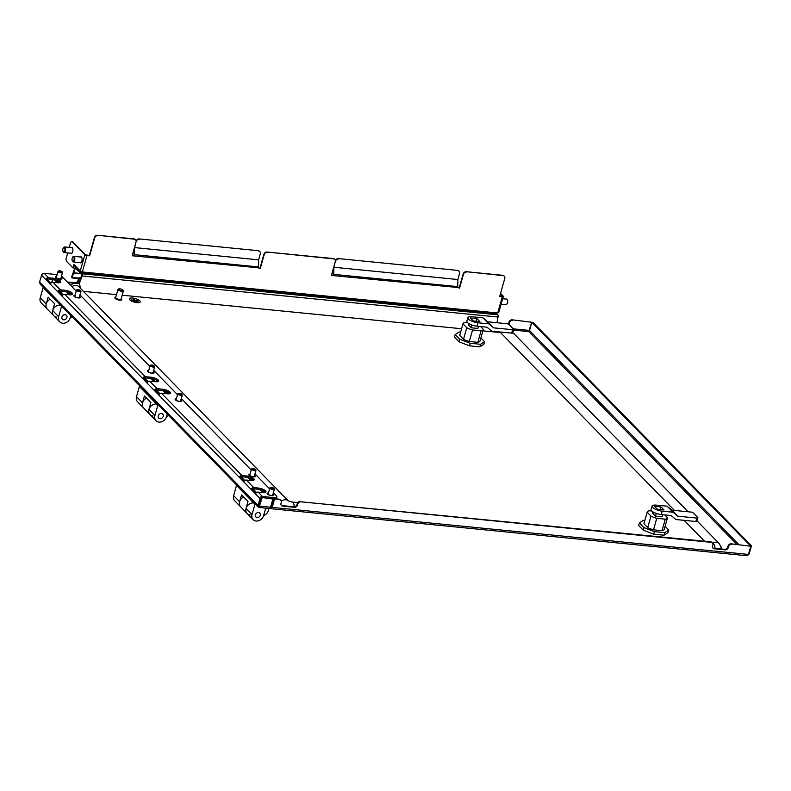 <?xml version="1.0" encoding="UTF-8"?>
<svg xmlns="http://www.w3.org/2000/svg" width="791" height="791" viewBox="0 0 791 791"><rect width="100%" height="100%" fill="white"/><g stroke="black" fill="none" stroke-linecap="round" stroke-linejoin="round"><path stroke-width="1.19" d="M711.069 542.319L710.555 541.786A2.808 2.324 135.6 0 1 711.831 542.389L712.355 542.913A2.808 2.324 -44.4 0 0 711.069 542.319L300.985 501.81A2.808 2.324 135.6 0 0 297.782 504.124L297.535 504.984A2.808 2.324 -44.4 0 1 294.331 507.298L282.753 506.151A2.808 2.324 135.6 0 1 281.003 503.343L281.24 502.493A2.808 2.324 -44.4 0 0 279.49 499.685L273.983 498.666L271.669 508.781L746.763 555.717M710.555 541.786L300.985 501.81M280.775 500.288L280.251 499.754A2.808 2.324 135.6 0 0 278.976 499.161L273.983 498.666M747.811 555.302L748.593 553.947M738.883 544.584L529.495 330.47L528.764 331.637M749.126 554.007L751.45 545.81L750.283 545.731M529.495 330.47L531.819 322.273L532.976 322.382L751.45 545.81M531.819 322.273L750.293 545.691M513.507 330.084L528.774 331.587L531.73 322.234L512.182 319.831A2.808 2.324 135.6 0 0 508.969 322.145L508.732 322.995A2.808 2.324 -44.4 0 1 508.188 324.063M81.246 277.265A2.808 2.324 135.6 0 0 78.22 279.599L77.983 280.449A2.808 2.324 -44.4 0 1 74.779 282.763L67.364 282.031M81.018 277.888A2.808 2.324 135.6 0 0 78.734 280.123L78.497 280.983A2.808 2.324 -44.4 0 1 76.628 283.079M74.581 283.227L67.878 282.565M61.728 276.277L61.56 276.108A2.808 2.324 -44.4 0 1 62.044 276.712M512.182 319.831L531.73 322.234M512.697 320.355A2.808 2.324 135.6 0 0 509.493 322.669L509.246 323.529A2.808 2.324 -44.4 0 1 508.85 324.399M271.788 507.565L271.491 508.613L270.324 507.822M272.045 501.959L272.935 502.048L271.827 507.417L270.69 506.744M712.82 547.896A2.808 2.324 -44.4 0 0 713.818 548.262L724.566 549.32A2.808 2.324 135.6 0 0 727.769 547.006L728.017 546.146A2.808 2.324 -44.4 0 1 731.22 543.832L750.778 546.245L748.454 554.442L746.22 555.509M712.355 542.913A2.808 2.324 -44.4 0 1 712.82 545.128L712.582 545.978A2.808 2.324 135.6 0 0 714.332 548.786L725.08 549.844A2.808 2.324 -44.4 0 0 728.293 547.53L728.531 546.68A2.808 2.324 135.6 0 1 731.734 544.356M274.507 499.19L272.183 507.387L748.454 554.442M750.778 546.245L731.22 543.832M300.471 501.286A2.808 2.324 -44.4 0 0 297.258 503.6L297.02 504.45A2.808 2.324 135.6 0 1 293.817 506.774L282.239 505.627A2.808 2.324 -44.4 0 1 281.24 505.271M262.592 492.546L259.606 489.491M250.806 480.493L248.552 478.179M165.892 393.651L162.808 390.497M154.107 381.598L151.022 378.444M69.193 294.766L66.207 291.711M57.407 282.713L55.152 280.4M53.046 279.421L52.226 282.328M272.935 502.048L272.223 501.326M263.71 492.615L261.01 489.847M251.924 480.562L250.381 478.99M167.049 393.77L164.063 390.714M155.263 381.717L152.277 378.662M70.31 294.835L67.601 292.067M58.524 282.783L56.982 281.21M482.896 330.836L500.535 332.576L674.446 510.422M684.136 520.34L704.534 541.192M83.451 291.375L116.485 294.638M122.17 295.201L461.588 328.73M119.866 288.824A2.343 0.751 15.8 0 0 118.739 288.923A2.343 0.751 15.8 0 0 119.174 289.901A2.343 0.751 15.8 0 0 121.715 290.702A2.343 0.751 15.8 0 0 122.981 290.119A2.343 0.751 15.8 0 0 119.866 288.824M123.05 290.346A2.808 0.9 -164.2 0 1 123.297 290.623A2.808 0.9 -164.2 0 1 123.376 290.959A2.808 0.9 -164.2 0 1 121.774 291.325A2.808 0.9 -164.2 0 1 117.968 289.427A2.808 0.9 -164.2 0 1 118.205 289.18A2.808 0.9 -164.2 0 1 118.561 289.071M117.968 289.427L115.674 297.535A2.808 0.9 15.8 0 0 119.481 299.433A2.808 0.9 15.8 0 0 121.082 299.067L123.376 290.959M115.852 296.892A3.51 1.127 15.8 0 0 114.992 297.347A3.51 1.127 15.8 0 0 119.757 299.72A3.51 1.127 15.8 0 0 121.755 299.255A3.51 1.127 15.8 0 0 121.26 298.415M115.002 297.574A3.51 1.127 15.8 0 0 114.873 297.772A3.51 1.127 15.8 0 0 119.639 300.145A3.51 1.127 15.8 0 0 121.636 299.69A3.51 1.127 15.8 0 0 121.626 299.453M135.577 301.678L137.14 301.826M133.165 300.768L138.109 301.262M130.999 299.918L138.909 300.699L134.964 300.204L133.195 298.632L134.707 300.185L130.97 300.007L138.909 300.699M134.589 300.165L133.195 298.632M129.853 299.789A5.616 1.8 15.8 0 0 135.696 302.34A5.616 1.8 15.8 0 0 140.225 301.806A5.616 1.8 15.8 0 0 139.77 300.768A5.616 1.8 15.8 0 0 133.926 298.217A5.616 1.8 15.8 0 0 129.408 298.751A5.616 1.8 15.8 0 0 129.853 299.789M129.398 298.79A5.616 1.8 15.8 0 0 129.378 298.83A5.616 1.8 15.8 0 0 129.823 299.878A5.616 1.8 15.8 0 0 135.676 302.429A5.616 1.8 15.8 0 0 140.195 301.895A5.616 1.8 15.8 0 0 140.205 301.855M79.169 283.89L82.155 275.96A1.691 0.781 -84.4 0 0 81.918 273.745L497.796 314.828L496.481 313.483M81.918 273.745L75.877 267.566A1.691 0.781 -84.4 0 0 75.61 267.427A1.691 0.781 -84.4 0 0 74.779 268.426L71.625 276.801L72.258 277.443L73.603 272.786L80.82 273.498M497.796 314.828A1.691 0.781 95.6 0 1 498.023 317.043L82.155 275.96L81.73 274.428L75.689 268.248L74.779 268.426M71.971 277.107L75.076 268.722L76.272 268.841M496.936 322.718L498.023 317.043M81.859 275.663L78.882 283.564M73.899 273.083L81.117 273.795M71.961 277.147L73.603 272.786M71.625 276.801L72.258 277.443L79.14 278.125M80.455 279.381L78.517 283.297M80.306 279.638L78.843 283.524M148.728 370.504A3.421 1.098 15.8 0 0 147.472 370.979A3.421 1.098 15.8 0 0 147.749 371.612A3.421 1.098 15.8 0 0 151.299 373.164A3.421 1.098 15.8 0 0 154.047 372.838A3.421 1.098 15.8 0 0 153.78 372.205A3.421 1.098 15.8 0 0 153.236 371.78M176.353 398.763A3.421 1.098 15.8 0 0 175.098 399.237A3.421 1.098 15.8 0 0 175.375 399.87A3.421 1.098 15.8 0 0 178.934 401.423A3.421 1.098 15.8 0 0 181.683 401.096A3.421 1.098 15.8 0 0 181.406 400.464A3.421 1.098 15.8 0 0 180.862 400.038M61.134 277.601A3.421 1.098 -164.2 0 1 61.688 278.027A3.421 1.098 -164.2 0 1 61.955 278.659A3.421 1.098 -164.2 0 1 59.206 278.986A3.421 1.098 -164.2 0 1 55.647 277.433A3.421 1.098 -164.2 0 1 55.38 276.801A3.421 1.098 -164.2 0 1 56.626 276.326M79.555 296.437A3.421 1.098 -164.2 0 1 80.099 296.862A3.421 1.098 -164.2 0 1 80.375 297.495A3.421 1.098 -164.2 0 1 77.627 297.821A3.421 1.098 -164.2 0 1 74.067 296.269A3.421 1.098 -164.2 0 1 73.79 295.636A3.421 1.098 -164.2 0 1 75.046 295.162M254.534 475.381A3.421 1.098 -164.2 0 1 255.088 475.806A3.421 1.098 -164.2 0 1 255.355 476.439A3.421 1.098 -164.2 0 1 252.606 476.765A3.421 1.098 -164.2 0 1 249.046 475.213A3.421 1.098 -164.2 0 1 248.779 474.58A3.421 1.098 -164.2 0 1 250.035 474.106M272.954 494.217A3.421 1.098 -164.2 0 1 273.508 494.642A3.421 1.098 -164.2 0 1 273.775 495.275A3.421 1.098 -164.2 0 1 271.026 495.601A3.421 1.098 -164.2 0 1 267.467 494.049A3.421 1.098 -164.2 0 1 267.2 493.416A3.421 1.098 -164.2 0 1 268.446 492.941M145.228 376.635A2.244 1.859 -44.4 0 0 142.785 378.157L147.205 382.676A2.244 1.859 135.6 0 1 149.647 381.163L155.431 381.727A5.616 1.8 15.8 0 0 158.635 381.005A5.616 1.8 15.8 0 0 151.012 377.208L145.228 376.635L64.733 294.321A2.244 1.859 135.6 0 0 62.291 295.834L57.872 291.315A2.244 1.859 -44.4 0 1 60.314 289.803L64.941 290.257A5.616 1.8 -164.2 0 1 72.564 294.054A5.616 1.8 -164.2 0 1 69.361 294.776L64.733 294.321M52.948 282.268A2.244 1.859 135.6 0 0 50.505 283.781L46.086 279.263A2.244 1.859 -44.4 0 1 48.528 277.75L53.155 278.205A5.616 1.8 -164.2 0 1 60.778 281.991A5.616 1.8 -164.2 0 1 57.575 282.723L52.948 282.268L60.314 289.803M259.379 506.339L259.082 507.387L258.192 507.041L40.133 284.058L39.55 282.071L41.656 275.169A2.244 1.859 -44.4 0 1 44.217 273.34L55.459 274.447A5.616 1.8 15.8 0 1 57.09 274.704M273.933 498.864A5.616 1.8 -164.2 0 1 273.35 498.814L273.696 497.628L262.444 496.511A2.244 1.859 135.6 0 0 259.883 498.37L261.04 498.478A0.939 0.771 135.6 0 1 261.455 497.905M258.133 492.101A2.244 1.859 135.6 0 0 255.701 493.624L251.281 489.095A2.244 1.859 -44.4 0 1 253.713 487.582L258.35 488.047A5.616 1.8 -164.2 0 1 265.964 491.834A5.616 1.8 -164.2 0 1 262.77 492.566L258.133 492.101L262.444 496.511M246.347 480.048A2.244 1.859 135.6 0 0 243.905 481.561L239.485 477.042A2.244 1.859 -44.4 0 1 241.927 475.529L246.555 475.984A5.616 1.8 -164.2 0 1 254.178 479.781A5.616 1.8 -164.2 0 1 250.974 480.503L246.347 480.048L253.713 487.582M161.433 393.216A2.244 1.859 135.6 0 0 159.001 394.729L154.571 390.21A2.244 1.859 -44.4 0 1 157.014 388.697L162.808 389.261A5.616 1.8 -164.2 0 1 170.421 393.058A5.616 1.8 -164.2 0 1 167.227 393.789L161.433 393.216L241.927 475.529M57.872 291.315L59.078 291.434L62.726 295.172M59.078 291.434A0.939 0.771 -44.4 0 1 59.978 290.999L64.605 291.454L64.941 290.257M46.086 279.263L47.282 279.381L50.94 283.119M47.282 279.381A0.939 0.771 -44.4 0 1 48.192 278.946L52.819 279.401L53.155 278.205M251.281 489.095L252.477 489.214L256.136 492.961M252.477 489.214A0.939 0.771 -44.4 0 1 253.377 488.779L258.004 489.233L258.35 488.047M239.485 477.042L240.691 477.161L244.34 480.898M240.691 477.161A0.939 0.771 -44.4 0 1 241.591 476.726L246.219 477.181L246.555 475.984M154.571 390.21L159.298 394.234M155.659 390.517A0.939 0.771 -44.4 0 1 156.677 389.894L162.462 390.457A5.616 1.8 -164.2 0 1 169.927 393.562M142.785 378.157L147.502 382.182M143.873 378.464A0.939 0.771 -44.4 0 1 144.891 377.831L150.676 378.405L151.012 377.208M273.696 497.628A5.616 1.8 15.8 0 0 276.89 496.896A5.616 1.8 15.8 0 0 276.445 495.858L273.379 492.724M269.602 488.858L254.959 473.888M251.182 470.022L181.287 398.545M177.51 394.679L153.652 370.287M149.885 366.421L79.98 294.944M76.203 291.078L62.627 277.196A5.616 1.8 15.8 0 0 61.49 276.346M158.131 381.509A5.616 1.8 15.8 0 0 150.676 378.405M72.06 294.559A5.616 1.8 15.8 0 0 64.605 291.454M60.274 282.496A5.616 1.8 15.8 0 0 52.819 279.401M276.89 496.896L276.553 498.093A5.616 1.8 -164.2 0 1 275.337 498.805M272.588 498.745L273.35 498.814M265.469 492.338A5.616 1.8 15.8 0 0 258.004 489.233M253.674 480.285A5.616 1.8 15.8 0 0 246.219 477.181M41.508 275.159L259.883 498.37M261.139 498.686L259.181 505.607L258.024 505.489L259.982 498.577M39.55 282.071L258.024 505.489L259.082 507.387L269.444 508.564A2.244 1.038 95.6 0 0 270.552 507.229L272.875 499.032L261.584 497.44L259.428 506.191L262.098 497.974M259.181 505.607L259.428 506.191L259.181 505.607M52.602 279.381L51.712 282.525M42.378 274.022L43.179 273.498M259.082 507.387L259.784 506.171L270.552 507.229M272.875 499.032L261.584 497.44M261.02 498.567L259.863 498.449M80.415 257.006A3.045 1.404 95.6 0 1 80.979 256.828A3.045 1.404 95.6 0 1 81.878 261.089A3.045 1.404 95.6 0 1 80.385 262.889A3.045 1.404 95.6 0 1 79.871 262.602M71.21 247.593A3.045 1.404 95.6 0 1 71.773 247.415A3.045 1.404 95.6 0 1 72.673 251.667A3.045 1.404 95.6 0 1 71.17 253.476A3.045 1.404 95.6 0 1 70.656 253.189M80.573 271.224L82.244 272.925A1.691 0.781 -84.4 0 0 82.511 273.063A1.691 0.781 -84.4 0 0 83.342 272.064L82.393 271.797A1.691 0.544 -164.2 0 1 80.247 270.977L73.909 264.491L72.94 267.912L73.603 267.971L74.433 265.034M498.597 312.297A1.691 0.544 -164.2 0 1 498.726 312.613A1.691 0.544 -164.2 0 1 497.766 312.831L496.728 312.9A1.691 0.781 95.6 0 1 495.898 313.898L82.511 273.063M466.65 272.015A2.808 2.324 135.6 0 0 463.447 274.329L463.15 274.032A2.808 2.324 -44.4 0 1 466.364 271.709L503.036 275.604A2.808 2.324 135.6 0 1 504.787 278.412L499.714 296.348L502.364 296.605A1.691 0.544 15.8 0 0 503.323 296.388A1.691 0.544 15.8 0 0 503.185 296.071L500.555 293.382M457.92 279.52L333.911 267.269L457.92 279.52L457.732 286.619A1.691 0.781 95.6 0 1 457.603 287.479L459.551 288.102L463.447 274.329M457.603 287.479L331.399 275.446L335.295 261.673A2.808 2.324 135.6 0 0 333.545 258.865L333.248 258.568A2.808 2.324 -44.4 0 1 334.672 259.319M267.398 252.329A2.808 2.324 135.6 0 0 264.194 254.643L263.897 254.346A2.808 2.324 -44.4 0 1 267.111 252.032L333.545 258.865M258.667 259.844L134.658 247.593L258.667 259.844L258.479 266.933A1.691 0.781 95.6 0 1 258.35 267.793L260.298 268.416L264.194 254.643M258.35 267.793L132.146 255.76L136.042 241.987A2.808 2.324 135.6 0 0 134.292 239.179L133.995 238.882A2.808 2.324 -44.4 0 1 135.419 239.633M97.916 235.589A2.808 2.324 135.6 0 0 94.702 237.903L89.63 255.839L86.99 255.572A1.691 0.544 15.8 0 1 84.835 254.751L72.238 241.868A2.808 1.295 -84.4 0 0 71.783 241.631L72.446 241.7A2.808 1.295 95.6 0 1 72.901 241.927L85.497 254.811L89.334 255.533L94.416 237.607A2.808 2.324 -44.4 0 1 97.619 235.283L134.292 239.179M97.619 235.283L133.995 238.882M134.292 248.196L134.035 255.246L132.226 255.493M263.897 254.346L260.002 268.119L258.311 267.951M267.111 252.032L333.248 258.568M333.545 267.882L333.169 275.347L331.478 275.179M463.15 274.032L459.255 287.805L457.564 287.637M466.364 271.709L502.74 275.308A2.808 2.324 -44.4 0 1 504.164 276.059M499.793 296.081L502.443 296.289M134.658 247.593L134.46 254.682A1.691 0.781 -84.4 0 1 134.332 255.542M333.911 267.269L333.713 274.368A1.691 0.781 -84.4 0 1 333.584 275.228M500.416 293.856L502.522 296.012M71.783 241.631A2.808 1.295 -84.4 0 0 70.409 243.302L69.242 247.395M67.69 252.893L66.296 257.817A2.808 1.295 -84.4 0 0 66.681 261.505L72.94 267.912M335.374 260.595A2.808 2.324 -44.4 0 1 338.469 258.608L457.524 270.374A2.808 2.324 -44.4 0 1 458.81 270.967L459.096 271.273A2.808 2.324 135.6 0 1 459.571 273.478L457.999 279.045M333.98 266.794L335.404 261.07M338.469 258.608L457.524 270.374M338.756 258.914A2.808 2.324 135.6 0 0 335.552 261.228M459.096 271.273A2.808 2.324 135.6 0 0 457.811 270.67M136.121 240.909A2.808 2.324 -44.4 0 1 139.206 238.931L258.271 250.688A2.808 2.324 -44.4 0 1 259.547 251.281L259.844 251.587A2.808 2.324 135.6 0 1 260.318 253.792L258.746 259.359M134.727 247.108L136.141 241.384M139.206 238.931L258.271 250.688M139.503 239.228A2.808 2.324 135.6 0 0 136.299 241.542M259.844 251.587A2.808 2.324 135.6 0 0 258.558 250.994M82.432 272.242L81.928 271.728M66.909 317.498A2.808 2.324 135.6 0 0 61.945 317.013A2.808 2.324 135.6 0 0 66.909 317.498M50.209 299.245A6.555 5.418 135.6 0 0 46.214 303.971A6.555 5.418 135.6 0 0 47.312 309.123A6.555 5.418 -44.4 0 1 46.214 303.971L48.142 297.139L54.589 303.734L52.661 310.566A6.555 5.418 135.6 0 0 53.758 315.718A6.555 5.418 135.6 0 0 56.754 317.112M62.084 306.493L43.119 287.608L40.222 297.851A6.555 5.418 135.6 0 0 41.32 303.002L53.758 315.718A6.555 5.418 135.6 0 1 52.661 310.566A6.555 5.418 135.6 0 1 60.136 305.158M61.54 306.443L58.643 316.687A6.555 5.418 135.6 0 0 59.74 321.838A6.555 5.418 135.6 0 0 65.613 322.817A6.555 5.418 135.6 0 0 70.221 317.834L70.883 315.49M43.119 287.608L43.663 287.657M72.149 316.786A6.555 5.418 -44.4 0 1 70.221 317.814M243.608 497.035A6.555 5.418 135.6 0 0 239.614 501.751A6.555 5.418 135.6 0 0 240.711 506.912A6.555 5.418 -44.4 0 1 239.614 501.751L241.542 494.919L247.988 501.514L246.06 508.346A6.555 5.418 135.6 0 0 247.158 513.507A6.555 5.418 135.6 0 0 250.154 514.892M253.535 502.938A6.555 5.418 135.6 0 0 246.06 508.346A6.555 5.418 135.6 0 0 247.158 513.507L234.719 500.792A6.555 5.418 135.6 0 1 233.622 495.631L236.529 485.387L237.063 485.437M268.96 508.514L268.386 510.551A6.555 5.418 -44.4 0 1 263.621 515.594M260.308 515.287A2.808 2.324 135.6 0 0 255.355 514.793A2.808 2.324 135.6 0 0 260.308 515.287M236.529 485.387L254.939 504.223L252.042 514.466A6.555 5.418 135.6 0 0 253.14 519.628A6.555 5.418 135.6 0 0 259.013 520.597A6.555 5.418 135.6 0 0 263.621 515.613L265.717 508.198M254.939 504.223L255.483 504.272M71.744 294.677A4.766 1.374 -80.1 0 0 71.744 294.667L70.636 294.153A4.766 4.301 150.9 0 0 69.796 294.311M69.539 294.044A4.766 4.301 -29.1 0 1 70.478 293.856L70.409 294.173M71.111 293.659L70.478 293.856M69.301 293.807A4.776 4.776 0 0 1 71.071 293.629A4.766 1.374 -80.1 0 0 71.071 293.629A4.766 1.374 -80.1 0 0 70.874 293.659M70.587 293.837L71.309 293.965A4.766 1.374 99.9 0 1 71.417 293.886M70.992 294.381L71.17 293.698M71.239 294.499L71.309 293.965M263.947 492.615A4.766 2.838 120.3 0 1 264.59 492.259L265.153 492.457M263.403 492.309A4.766 2.838 -59.7 0 1 264.056 491.943L263.897 492.615M264.036 491.488A4.766 3.51 -95.8 0 0 262.998 491.508A4.766 3.51 -95.8 0 0 262.711 491.597A4.776 4.776 0 0 1 262.998 491.508M263.561 491.448A4.766 3.51 84.2 0 1 264.125 491.399A4.766 3.51 84.2 0 1 264.501 491.429A4.776 4.776 0 0 0 264.125 491.399M264.55 491.458L264.342 492.378M163.203 416.353A2.808 2.324 135.6 0 0 158.24 415.858A2.808 2.324 135.6 0 0 163.203 416.353M146.493 398.1A6.555 5.418 135.6 0 0 142.499 402.817A6.555 5.418 135.6 0 0 143.596 407.978A6.555 5.418 -44.4 0 1 142.499 402.817L144.427 395.994L150.873 402.579L148.945 409.412A6.555 5.418 135.6 0 0 150.043 414.573A6.555 5.418 135.6 0 0 153.039 415.967M158.783 405.387L157.834 405.289L139.414 386.453L136.507 396.696A6.555 5.418 135.6 0 0 137.614 401.858L150.043 414.573A6.555 5.418 135.6 0 1 148.945 409.412A6.555 5.418 135.6 0 1 156.42 404.013M157.834 405.289L154.927 415.532A6.555 5.418 135.6 0 0 156.025 420.693A6.555 5.418 135.6 0 0 161.898 421.672A6.555 5.418 135.6 0 0 166.506 416.679L167.247 414.049M139.414 386.453L140.363 386.552M168.651 415.473A6.555 5.418 -44.4 0 1 166.506 416.669M168.246 393.839A4.766 1.79 -82.1 0 0 168.157 393.552L166.99 393.058A4.766 4.143 142.4 0 0 166.456 393.157M166.179 392.87A4.766 4.143 -37.6 0 1 166.763 392.751L166.693 393.107M167.178 393.176L167.356 392.504L166.763 392.751M167.356 392.504A4.766 1.79 -82.1 0 0 167.178 392.474A4.776 4.776 0 0 0 165.892 392.583M166.96 392.692L167.316 392.761A4.766 1.79 97.9 0 1 167.999 392.583A4.766 1.79 97.9 0 1 168.058 392.603L167.84 393.463M169.027 393.641L169.225 393.097L168.058 392.603M169.225 393.097A4.766 4.143 -37.6 0 1 169.867 393.483A4.776 4.776 0 0 0 167.999 392.583M168.869 393.651L169.452 393.394M58.93 281.349A4.311 1.384 -164.2 0 1 54.717 279.717M59.592 281.794A4.311 1.384 -164.2 0 1 54.441 279.925A4.311 1.384 -164.2 0 1 54.095 279.589M60.798 278.294A2.343 0.751 -164.2 0 1 60.858 278.58A2.343 0.751 -164.2 0 1 59.117 278.827A2.343 0.751 -164.2 0 1 56.675 277.859A2.343 0.751 -164.2 0 1 56.349 277.305L58.04 271.323A2.343 0.751 -164.2 0 1 58.247 271.115L58.781 270.858A1.869 0.603 -164.2 0 1 60.314 270.888A1.869 0.603 -164.2 0 1 61.965 271.6A1.869 0.603 -164.2 0 1 62.173 271.817A1.869 0.603 -164.2 0 1 61.125 272.292A1.869 0.603 -164.2 0 1 58.87 271.471A1.869 0.603 -164.2 0 1 58.781 270.858M62.232 272.045A2.343 0.751 -164.2 0 1 62.489 272.322A2.343 0.751 -164.2 0 1 62.548 272.598A2.343 0.751 -164.2 0 1 60.808 272.855A2.343 0.751 -164.2 0 1 58.366 271.886A2.343 0.751 -164.2 0 1 58.04 271.323M79.219 297.129A2.343 0.751 -164.2 0 1 79.278 297.416A2.343 0.751 -164.2 0 1 77.271 297.614A2.343 0.751 -164.2 0 1 74.868 296.477A2.343 0.751 -164.2 0 1 74.769 296.141L76.46 290.159A2.343 0.751 -164.2 0 1 76.668 289.961L77.192 289.694A1.869 0.603 -164.2 0 1 78.952 289.783A1.869 0.603 -164.2 0 1 80.563 290.613A1.869 0.603 -164.2 0 1 80.593 290.663A1.869 0.603 -164.2 0 1 79.347 291.098A1.869 0.603 -164.2 0 1 77.113 290.129A1.869 0.603 -164.2 0 1 77.192 289.694M80.87 291.108A2.343 0.751 -164.2 0 1 80.909 291.157A2.343 0.751 -164.2 0 1 80.969 291.434A2.343 0.751 -164.2 0 1 78.962 291.632A2.343 0.751 -164.2 0 1 76.559 290.495A2.343 0.751 -164.2 0 1 76.46 290.159M252.329 479.128A4.311 1.384 -164.2 0 1 248.127 477.507M252.991 479.583A4.311 1.384 -164.2 0 1 247.494 477.369M254.198 476.083A2.343 0.751 -164.2 0 1 254.257 476.36A2.343 0.751 -164.2 0 1 253.427 476.686A2.343 0.751 -164.2 0 1 250.935 476.142A2.343 0.751 -164.2 0 1 249.758 475.084L251.449 469.112A2.343 0.751 -164.2 0 1 251.647 468.905L252.181 468.648A1.869 0.603 -164.2 0 1 252.685 468.549A1.869 0.603 -164.2 0 1 255.572 469.607A1.869 0.603 -164.2 0 1 254.949 470.091A1.869 0.603 -164.2 0 1 252.705 469.528A1.869 0.603 -164.2 0 1 252.181 468.648M255.572 469.607L255.889 470.101A2.343 0.751 -164.2 0 1 255.948 470.388A2.343 0.751 -164.2 0 1 255.117 470.714A2.343 0.751 -164.2 0 1 252.626 470.161A2.343 0.751 -164.2 0 1 251.449 469.112M272.618 494.919A2.343 0.751 -164.2 0 1 272.677 495.196A2.343 0.751 -164.2 0 1 271.847 495.522A2.343 0.751 -164.2 0 1 269.355 494.978A2.343 0.751 -164.2 0 1 268.169 493.92L269.86 487.948A2.343 0.751 -164.2 0 1 270.067 487.74L270.601 487.483A1.869 0.603 -164.2 0 1 271.105 487.385A1.869 0.603 -164.2 0 1 273.993 488.442A1.869 0.603 -164.2 0 1 273.37 488.927A1.869 0.603 -164.2 0 1 271.125 488.363A1.869 0.603 -164.2 0 1 270.601 487.483M273.993 488.442L274.309 488.937A2.343 0.751 -164.2 0 1 274.368 489.224A2.343 0.751 -164.2 0 1 273.538 489.55A2.343 0.751 -164.2 0 1 271.046 488.996A2.343 0.751 -164.2 0 1 269.86 487.948M152.89 372.482A2.343 0.751 -164.2 0 1 152.96 372.759A2.343 0.751 -164.2 0 1 152.119 373.085A2.343 0.751 -164.2 0 1 149.637 372.541A2.343 0.751 -164.2 0 1 148.451 371.483L150.142 365.511A2.343 0.751 -164.2 0 1 150.339 365.304L150.873 365.046A1.869 0.603 -164.2 0 1 151.378 364.948A1.869 0.603 -164.2 0 1 154.265 366.006A1.869 0.603 -164.2 0 1 153.652 366.49A1.869 0.603 -164.2 0 1 151.397 365.926A1.869 0.603 -164.2 0 1 150.873 365.046M154.265 366.006L154.581 366.5A2.343 0.751 -164.2 0 1 154.65 366.787A2.343 0.751 -164.2 0 1 153.81 367.113A2.343 0.751 -164.2 0 1 151.328 366.559A2.343 0.751 -164.2 0 1 150.142 365.511M180.516 400.73A2.343 0.751 -164.2 0 1 180.585 401.017A2.343 0.751 -164.2 0 1 179.745 401.344A2.343 0.751 -164.2 0 1 177.263 400.79A2.343 0.751 -164.2 0 1 176.077 399.742L177.767 393.76A2.343 0.751 -164.2 0 1 177.975 393.552L178.499 393.295A1.869 0.603 -164.2 0 1 179.003 393.206A1.869 0.603 -164.2 0 1 181.89 394.254A1.869 0.603 -164.2 0 1 181.277 394.749A1.869 0.603 -164.2 0 1 179.023 394.185A1.869 0.603 -164.2 0 1 178.499 393.295M181.89 394.254L182.207 394.758A2.343 0.751 -164.2 0 1 182.276 395.035A2.343 0.751 -164.2 0 1 181.436 395.362A2.343 0.751 -164.2 0 1 178.954 394.818A2.343 0.751 -164.2 0 1 177.767 393.76M480.888 337.935L484.576 341.702L480.542 344.293L470.269 343.274L459.769 339.25L455.191 334.563L459.215 331.973L460.629 332.111M467.619 322.659L465.197 322.421A10.54 3.382 -164.2 0 0 463.002 323.737A10.54 3.382 -164.2 0 0 462.982 323.845L466.779 327.731A10.54 3.382 -164.2 0 0 472.563 329.956L481.086 330.796L477.823 342.315A10.54 3.382 15.8 0 0 480.018 341A10.54 3.382 15.8 0 0 480.048 340.891L483.252 329.58M477.823 342.315L469.3 341.475A10.54 3.382 15.8 0 1 463.516 339.26L459.719 335.374A10.54 3.382 15.8 0 1 459.739 335.265A10.54 3.382 15.8 0 1 459.779 335.157M484.576 341.702L483.845 344.263L479.821 346.853L469.547 345.835L459.047 341.811L454.469 337.124L455.191 334.563M459.769 339.25L459.047 341.811M470.269 343.274L469.547 345.835M480.542 344.293L479.821 346.853M471.772 324.953L472.771 325.299M468.727 323.499L468.361 324.775L471.307 327.781L477.922 328.443L478.515 326.347M472.039 325.22L471.307 327.781M480.562 326.545L483.311 329.363A10.54 3.382 -164.2 0 1 483.281 329.471A10.54 3.382 -164.2 0 1 481.086 330.796M466.779 327.731L463.516 339.26M472.563 329.956L469.3 341.475M462.982 323.845L459.719 335.374M513.675 329.471A1.869 0.603 15.8 0 1 512.608 329.718L493.594 327.84L488.828 323.855L478.021 322.787A7.495 2.403 -164.2 0 1 468.46 319.119A7.495 2.403 -164.2 0 1 467.867 317.735A7.495 2.403 -164.2 0 1 472.128 316.756L482.935 317.824L487.701 321.808L506.715 323.687A1.869 0.603 15.8 0 1 509.107 324.607L513.527 329.125A1.869 0.603 15.8 0 1 513.675 329.471L512.706 332.882A1.869 0.603 -164.2 0 1 511.639 333.13L491.745 331.162L486.979 327.187L477.062 326.199A7.495 2.403 -164.2 0 1 467.501 322.54A7.495 2.403 -164.2 0 1 466.898 321.146L467.867 317.735M476.914 318.595L470.299 317.942L473.245 320.958L479.86 321.611L476.914 318.595L476.162 321.245M488.828 323.855L482.935 317.824M493.594 327.84L487.701 321.808M665.083 526.302L668.761 530.059L664.737 532.65L654.464 531.641L643.963 527.607L639.385 522.93L643.409 520.34L644.823 520.478M651.814 511.016L649.391 510.778A10.54 3.382 -164.2 0 0 647.196 512.103A10.54 3.382 -164.2 0 0 647.167 512.212L650.963 516.098A10.54 3.382 -164.2 0 0 656.757 518.313L665.28 519.153L662.018 530.682A10.54 3.382 15.8 0 0 664.213 529.367A10.54 3.382 15.8 0 0 664.242 529.258L667.436 517.947M662.018 530.682L653.495 529.841A10.54 3.382 15.8 0 1 647.7 527.617L643.904 523.741A10.54 3.382 15.8 0 1 643.933 523.622A10.54 3.382 15.8 0 1 643.973 523.513M668.761 530.059L668.039 532.62L664.015 535.22L653.742 534.202L643.241 530.178L638.663 525.491L639.385 522.93M643.963 527.607L643.241 530.178M654.464 531.641L653.742 534.202M664.737 532.65L664.015 535.22M655.966 513.319L656.965 513.656M652.921 511.856L652.555 513.132L655.502 516.147L662.116 516.8L662.71 514.714M656.223 513.586L655.502 516.147M664.747 514.911L667.505 517.729A10.54 3.382 -164.2 0 1 667.475 517.838A10.54 3.382 -164.2 0 1 665.28 519.153M650.963 516.098L647.7 527.617M656.757 518.313L653.495 529.841M647.167 512.212L643.904 523.741M697.87 517.838A1.869 0.603 15.8 0 1 696.802 518.075L677.788 516.197L673.022 512.222L662.215 511.154A7.495 2.403 -164.2 0 1 652.654 507.486A7.495 2.403 -164.2 0 1 652.061 506.102A7.495 2.403 -164.2 0 1 656.322 505.123L667.129 506.191L671.895 510.175L690.909 512.054A1.869 0.603 15.8 0 1 693.302 512.963L697.721 517.492A1.869 0.603 15.8 0 1 697.87 517.838L696.901 521.249A1.869 0.603 -164.2 0 1 695.833 521.496L675.929 519.529L671.173 515.544L661.246 514.565A7.495 2.403 -164.2 0 1 651.685 510.897A7.495 2.403 -164.2 0 1 651.092 509.513L652.061 506.102M661.098 506.962L654.483 506.309L657.44 509.315L664.045 509.968L661.098 506.962L660.356 509.602M673.022 512.222L667.129 506.191M677.788 516.197L671.895 510.175M72.901 256.937A2.808 1.295 95.6 0 1 73.088 256.699A2.808 1.295 95.6 0 1 73.8 256.353A2.808 1.295 95.6 0 1 74.829 259.151A2.808 1.295 95.6 0 1 73.247 261.95A2.808 1.295 95.6 0 1 72.614 261.475A2.808 1.295 95.6 0 1 72.475 261.198M74.146 259.102A2.304 1.068 95.6 0 1 73.425 261.139A2.304 1.068 95.6 0 1 72.327 261.01A2.304 1.068 95.6 0 1 72.011 259.112A2.304 1.068 95.6 0 1 72.713 257.095A2.304 1.068 95.6 0 1 74.146 259.102M63.685 247.524A2.808 1.295 95.6 0 1 63.873 247.276A2.808 1.295 95.6 0 1 64.585 246.94A2.808 1.295 95.6 0 1 65.613 249.729A2.808 1.295 95.6 0 1 64.041 252.537A2.808 1.295 95.6 0 1 63.409 252.052A2.808 1.295 95.6 0 1 63.27 251.785M64.931 249.689A2.304 1.068 95.6 0 1 64.209 251.716A2.304 1.068 95.6 0 1 63.122 251.597A2.304 1.068 95.6 0 1 62.796 249.699A2.304 1.068 95.6 0 1 63.507 247.682A2.304 1.068 95.6 0 1 64.931 249.689M501.108 304.209L505.914 304.693A2.808 1.295 -84.4 0 0 506.626 304.347A2.808 1.295 -84.4 0 0 507.1 299.571A2.808 1.295 -84.4 0 0 507.021 299.453A2.808 1.295 -84.4 0 0 506.467 299.097L502.661 298.721M506.813 304.11A2.304 1.068 -84.4 0 0 507.001 303.952A2.304 1.068 -84.4 0 0 507.387 300.036A2.304 1.068 -84.4 0 0 507.318 299.937M528.774 331.587L736.856 544.386M279.49 499.685L278.976 499.161M529.416 330.43L513.24 328.838M256.581 492.556L252.952 488.848M244.795 480.503L241.166 476.795M159.881 393.671L156.252 389.953M148.085 381.608L144.456 377.9M63.181 294.776L59.552 291.068M297.258 503.6L297.782 504.124M282.239 505.627L282.753 506.151M293.817 506.774L294.331 507.298M297.02 504.45L297.535 504.984M728.017 546.146L728.531 546.68M713.818 548.262L714.332 548.786M724.566 549.32L725.08 549.844M727.769 547.006L728.293 547.53M78.22 279.599L78.734 280.123M77.983 280.449L78.497 280.983M508.969 322.145L509.493 322.669M508.732 322.995L509.246 323.529M500.673 332.042A5.616 2.6 -84.4 0 1 500.535 332.576A5.616 4.647 -44.4 0 1 500.713 332.052M697.009 520.873L719.128 543.496A5.616 4.647 135.6 0 0 712.701 543.407M80.138 287.993A5.616 2.6 -84.4 0 0 78.042 283.158L78.952 283.247M288.26 500.832L78.764 286.589A5.616 4.647 135.6 0 0 71.981 286.767M281.309 501.356A5.616 4.647 -44.4 0 1 288.25 500.822M714.995 548.371A5.616 2.6 -84.4 0 0 712.909 543.605L713.225 543.674M294.173 506.774A5.616 2.6 -84.4 0 0 292.077 502.038L297.762 502.592M77.024 267.684L75.877 267.566M48.528 277.75L44.217 273.34M157.014 388.697L149.647 381.163M162.808 389.261L162.462 390.457M83.342 272.064L496.728 312.9M497.766 312.831L502.364 296.605M86.99 255.572L82.393 271.797M258.479 266.933L134.46 254.682M457.732 286.619L333.713 274.368M84.835 254.751L80.247 270.977M72.901 241.927L72.238 241.868M46.214 303.971L40.222 297.851M58.643 316.687L52.661 310.566M239.614 501.751L233.622 495.631M252.042 514.466L246.06 508.346M142.499 402.817L136.507 396.696M154.927 415.532L148.945 409.412M478.021 322.787L477.062 326.199M512.608 329.718L511.639 333.13M662.215 511.154L661.246 514.565M696.802 518.075L695.833 521.496M81.503 257.124A2.808 1.295 -84.4 0 0 81.414 257.105L73.8 256.353M73.247 261.95L80.86 262.701A2.808 1.295 -84.4 0 0 80.949 262.701M64.041 252.537L71.655 253.288A2.808 1.295 -84.4 0 0 71.744 253.288M512.815 332.517L688.111 511.777M70.488 285.235L73.069 283.613L78.042 283.158M721.165 548.984L721.016 546.789L719.128 543.496M288.369 500.95L292.077 502.038M118.739 288.923L118.205 289.18M122.981 290.119L123.297 290.623M75.61 267.427L76.895 267.556M71.803 277.908L78.714 278.59M503.323 296.388L498.726 312.613M59.74 321.838L53.758 315.718M253.14 519.628L247.158 513.507M156.025 420.693L150.043 414.573M60.897 278.452L61.293 279.075M62.548 272.598L60.858 278.58M62.173 271.817L62.489 272.322M56.388 277.176L55.726 277.503M79.318 297.287L79.713 297.91M80.969 291.434L79.278 297.416M80.593 290.663L80.909 291.157M74.809 296.012L74.136 296.338M249.788 474.956L249.125 475.282M255.948 470.388L254.257 476.36M254.297 476.231L254.692 476.864M268.208 493.792L267.546 494.118M274.368 489.224L272.677 495.196M272.717 495.067L273.113 495.7M148.481 371.365L147.818 371.681M154.65 366.787L152.96 372.759M152.989 372.63L153.385 373.263M176.116 399.613L175.444 399.939M182.276 395.035L180.585 401.017M180.615 400.889L181.02 401.512M463.002 323.737L459.739 335.265M483.281 329.471L480.018 341M647.196 512.103L643.933 523.622M667.475 517.838L664.213 529.367M72.199 247.692L64.585 246.94"/></g></svg>
